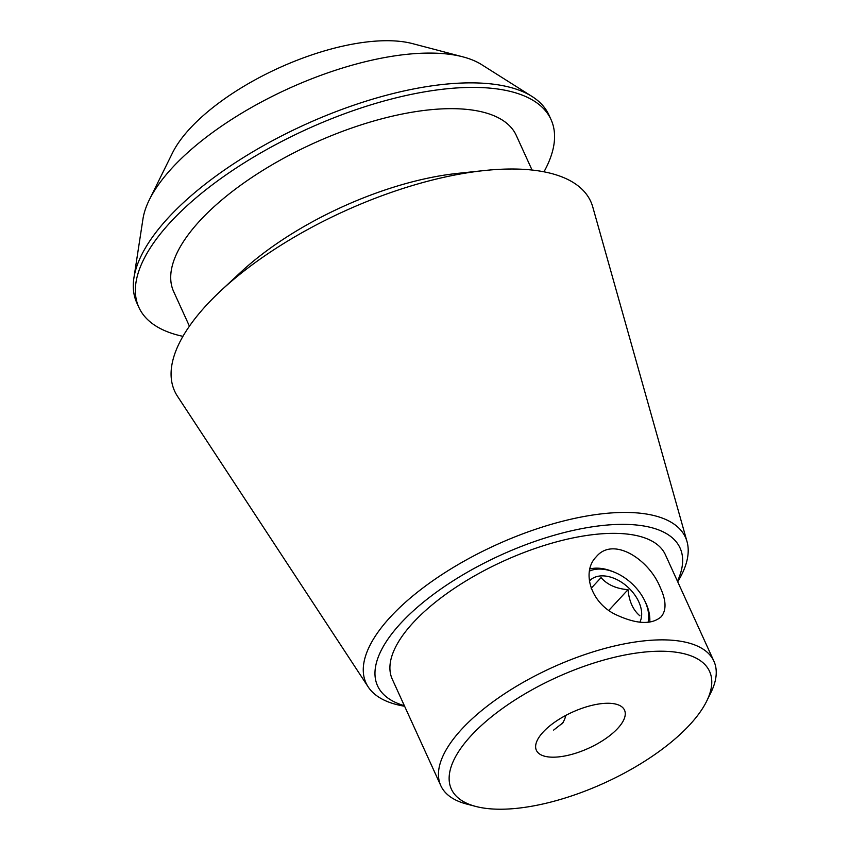 <?xml version="1.0" encoding="UTF-8"?>
<svg xmlns="http://www.w3.org/2000/svg" width="850" height="850" viewBox="0 0 850 850"><rect width="100%" height="100%" fill="white"/><g stroke="black" fill="none" stroke-linecap="round" stroke-linejoin="round"><path stroke-width="1.27" d="M617.716 728.418A48.429 19.773 -24.5 0 1 571.434 754.46A48.429 19.773 -24.5 0 1 536.382 750.306A48.429 19.773 -24.5 0 1 572.252 712.226A48.429 19.773 -24.5 0 1 624.516 710.143A48.429 19.773 -24.5 0 1 617.716 728.418M553.658 730.076L563.338 722.489M565.781 715.424A44.232 28.9 -137.2 0 1 561.808 724.062M648.093 622.285A40.928 26.743 42.8 0 0 645.107 601.566A40.928 26.743 42.8 0 0 644.459 600.217L645.246 601.821A44.232 28.9 -137.2 0 1 645.947 603.277A44.232 28.9 -137.2 0 1 649.74 622.094M660.354 587.722C666.283 600.599 666.549 610.289 661.173 616.781C651.567 624.973 636.448 624.261 615.814 614.635C590.771 602.884 581.166 571.689 596.307 556.729C613.264 536.084 649.188 559.374 660.354 587.722M589.889 568.937A44.232 28.9 -137.2 0 1 612.446 571.444L614.104 572.114A40.928 26.743 42.8 0 0 589.464 571.083M462.974 56.876L412.516 43.616A147.507 60.233 155.5 0 0 190.145 128.339A147.507 60.233 155.5 0 0 172.433 153.032L149.334 199.814A192.695 78.678 -24.5 0 1 172.476 167.556A192.695 78.678 -24.5 0 1 462.974 56.876A192.695 78.678 -24.5 0 1 481.716 64.685L532.068 96.496A226.461 92.469 155.5 0 0 357.978 103.774A226.461 92.469 155.5 0 0 168.629 217.398A226.461 92.469 155.5 0 0 133.907 277.95A226.461 92.469 155.5 0 0 136.818 302.876L138.89 307.402A226.461 92.469 155.5 0 0 182.941 336.345M404.356 705.691A166.218 67.873 -24.5 0 1 500.661 555.146A166.218 67.873 -24.5 0 1 677.461 581.23M713.904 661.194L665.359 554.678A150.067 61.274 155.5 0 0 556.761 541.801A150.067 61.274 155.5 0 0 413.334 622.497A150.067 61.274 155.5 0 0 392.254 679.139L440.799 785.655A150.067 61.274 -24.5 0 1 461.869 729.024A150.067 61.274 -24.5 0 1 605.296 648.316A150.067 61.274 -24.5 0 1 713.904 661.194A150.067 61.274 -24.5 0 1 710.844 692.707L706.669 701.186A141.876 57.938 -24.5 0 1 689.626 724.933A141.876 57.938 -24.5 0 1 475.724 806.427A141.876 57.938 -24.5 0 1 556.421 677.503A141.876 57.938 -24.5 0 1 706.669 701.186M475.724 806.427L466.586 804.026A150.067 61.274 -24.5 0 1 440.799 785.655M543.979 171.806A226.461 92.469 155.5 0 0 551.034 119.584L548.962 115.047A226.461 92.469 155.5 0 0 532.068 96.496M133.907 277.95L142.938 219.077A192.695 78.678 -24.5 0 1 149.334 199.814M551.034 119.584A226.461 92.469 155.5 0 0 387.143 100.151A226.461 92.469 155.5 0 0 170.691 221.935A226.461 92.469 155.5 0 0 138.89 307.402M532.047 170.032L516.269 135.416A188.264 76.872 155.5 0 0 380.024 119.266A188.264 76.872 155.5 0 0 200.09 220.511A188.264 76.872 155.5 0 0 173.644 291.561L189.423 326.177M677.716 581.782L677.992 581.315A175.536 71.676 155.5 0 0 687.023 541.62L592.779 207.028A228.639 93.362 155.5 0 0 484.245 170.553L457.491 173.389A188.264 76.872 155.5 0 0 240.869 272.117L221.17 290.434A228.639 93.362 155.5 0 0 206.762 304.842A228.639 93.362 155.5 0 0 177.491 396.281L368.188 686.928A175.536 71.676 155.5 0 0 404.069 706.159L404.611 706.244M484.245 170.553A228.639 93.362 155.5 0 0 221.17 290.434M687.023 541.62A175.536 71.676 155.5 0 0 563.423 521.018A175.536 71.676 155.5 0 0 390.66 616.718A175.536 71.676 155.5 0 0 368.188 686.928M644.459 600.217A40.928 26.743 42.8 0 0 614.104 572.114M589.39 581.071A32.746 21.388 -137.2 0 1 621.871 582.463A32.746 21.388 -137.2 0 1 641.622 615.634A32.746 21.388 -137.2 0 1 639.838 622.189M639.933 615.846C633.133 610.162 629.149 601.439 628.001 589.677C616.25 588.742 607.261 584.715 601.046 577.617L591.175 588.274M608.919 610.3L628.001 589.677"/></g></svg>

